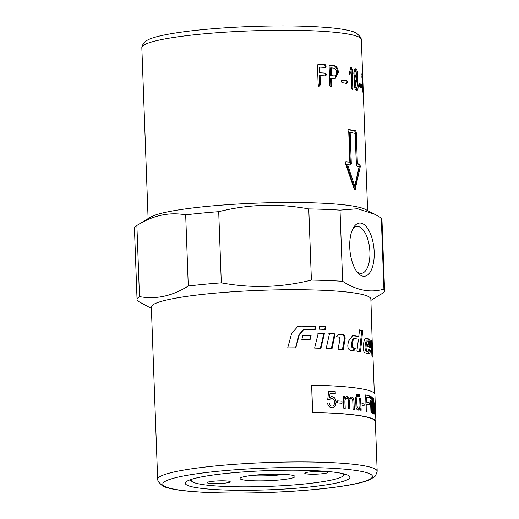<?xml version="1.0" encoding="UTF-8"?>
<svg xmlns="http://www.w3.org/2000/svg" width="519" height="519" viewBox="0 0 519 519"><rect width="100%" height="100%" fill="white"/><g stroke="black" fill="none" stroke-linecap="round" stroke-linejoin="round"><path stroke-width="0.78" d="M352.926 350.623L354.354 348.255L352.797 348.035C351.83 347.652 351.382 346.627 351.473 344.96L352.031 341.171C352.349 339.497 353.011 338.68 354.016 338.719M359.505 351.888L361.711 330.629L359.505 330.162M354.354 348.255L355.275 348.152C354.899 349.864 354.153 350.695 353.03 350.636A109.833 12.793 177.9 0 0 350.364 350.306C348.509 349.65 347.665 347.86 347.834 344.934L348.457 341.249L352.635 335.598L353.355 335.605A109.833 12.793 -2.1 0 1 358.765 336.435L352.187 335.689M353.394 350.636L353.03 350.636M361.711 330.629L362.716 330.538L360.478 351.791A109.833 12.793 177.9 0 0 356.89 351.181L358.428 339.166A109.833 12.793 177.9 0 0 354.938 338.615C353.919 338.576 353.257 339.394 352.933 341.067L352.362 344.85C352.278 346.517 352.725 347.548 353.705 347.931A109.833 12.793 -2.1 0 1 355.275 348.152M354.938 338.615L353.724 338.719M358.765 336.435L359.537 329.889A109.833 12.793 -2.1 0 1 362.716 330.538M297.53 326.665L300.709 326.12L315.396 326.386L314.592 329.727M315.396 326.386L315.935 326.256L315.117 329.597A109.833 12.793 177.9 0 0 305.73 329.403L303.343 329.831L299.028 334.56L295.499 347.977M303.738 329.701L299.398 334.431L295.824 347.84A109.833 12.793 177.9 0 0 287.701 347.879L291.639 333.412L297.692 326.6L301.098 325.99A109.833 12.793 -2.1 0 1 315.935 326.256M369.489 347.6L369.534 345.654C369.541 342.332 369.165 340.237 368.425 339.361L365.441 338.265M368.399 353.776L369.366 350.286L368.711 349.968M367.115 351.46L365.798 351.129L364.967 348.002L365.331 343.053L366.142 341.002L367.309 340.944L366.369 342.968L365.999 347.918L366.836 351.052A109.833 12.793 -2.1 0 1 367.926 351.395L366.998 351.493M369.366 350.286L370.436 350.221C370.196 352.907 369.619 354.127 368.711 353.887A109.833 12.793 177.9 0 0 364.909 352.745C363.735 352.018 363.183 350.195 363.242 347.282L363.592 343.623C364.091 339.815 365.052 338.005 366.479 338.187A109.833 12.793 -2.1 0 1 369.489 339.29C370.242 340.172 370.618 342.274 370.611 345.596L370.56 347.535A109.833 12.793 177.9 0 0 367.446 346.251L367.543 344.622A109.833 12.793 -2.1 0 1 368.964 345.141L367.517 345.057M366.116 338.148L365.752 338.239M366.881 351.473L367.926 351.395L368.75 349.482A109.833 12.793 -2.1 0 1 370.436 350.221M368.964 345.141L368.425 341.333A109.833 12.793 177.9 0 0 367.309 340.944M371.202 341.087L372.032 341.054L372.59 354.023L370.858 299.08A109.833 12.793 -2.1 0 0 210.857 293.54A109.833 12.793 -2.1 0 0 151.34 307.131L157.653 479.368L158.107 481.502L162.453 485.901L165.34 487.14C170.595 488.943 178.627 490.325 189.441 491.298C212.161 493.271 239.914 493.608 272.702 492.31C300.897 491.091 324.868 488.93 344.616 485.829C356.268 483.987 364.779 481.904 370.164 479.595L375.509 475.955L377.17 471.317A109.833 12.793 177.9 0 0 217.169 465.777A109.833 12.793 177.9 0 0 157.653 479.368M372.616 348.904L372.953 356.942A109.833 12.793 177.9 0 0 371.902 355.515L371.163 340.23A109.833 12.793 -2.1 0 1 372.032 341.054M371.831 354.055L372.59 354.023M342.384 349.696L344.279 339.147C344.46 336.636 343.688 335.112 341.963 334.567L338.816 334.314M336.597 336.753C337.266 335.014 338.33 334.165 339.796 334.204A109.833 12.793 -2.1 0 1 342.767 334.45C344.506 334.995 345.284 336.52 345.103 339.03L343.182 349.579A109.833 12.793 177.9 0 0 338.018 349.17L339.848 339.906C339.977 338.232 339.426 337.214 338.187 336.863A109.833 12.793 177.9 0 0 336.597 336.753M331.31 348.904L334.418 333.983L328.845 333.652M334.418 333.983L335.144 333.866L331.998 348.781A109.833 12.793 177.9 0 0 326.172 348.476L329.513 333.529A109.833 12.793 -2.1 0 1 335.144 333.866M320.359 348.398L323.817 333.412L317.725 333.179M323.817 333.412L324.44 333.282L320.937 348.268A109.833 12.793 177.9 0 0 314.618 348.074L318.283 333.049A109.833 12.793 -2.1 0 1 324.44 333.282M309.629 339.698L310.602 335.793L302.467 335.67M301.844 339.452L302.869 335.534A109.833 12.793 -2.1 0 1 311.082 335.663L310.103 339.562A109.833 12.793 177.9 0 0 301.844 339.452M310.602 335.793L311.082 335.663M324.699 329.533L325.322 326.762L319.302 326.516M325.329 329.403A109.833 12.793 177.9 0 0 319.217 329.163L319.879 326.386A109.833 12.793 -2.1 0 1 325.958 326.633L325.329 329.403M325.322 326.762L325.958 326.633M377.17 471.317L375.354 421.72A109.833 12.793 177.9 0 0 312.425 412.469L311.66 385.15L312.659 412.404A110.385 12.858 -2.1 0 1 375.905 421.7A110.385 12.858 -2.1 0 1 375.399 422.998M375.308 406.267L375.698 416.043A110.385 12.858 177.9 0 0 375.659 415.81L375.224 403.957A110.385 12.858 -2.1 0 1 375.256 404.171L374.906 394.446A110.385 12.858 177.9 0 0 311.66 385.15M375.905 421.7L375.354 407.538M331.193 396.711L331.92 396.665C334.405 397.016 335.799 398.858 336.104 402.193L335.248 405.981L332.932 407.707M328.644 391.229L335.19 391.56L335.261 393.48A110.385 12.858 177.9 0 0 330.09 393.194L329.461 397.56L331.991 396.652C334.47 397.003 335.864 398.845 336.176 402.18L335.313 405.968L332.964 407.7L331.998 407.759C329.474 407.493 327.989 405.903 327.534 402.997L329.267 402.9C329.675 404.976 330.558 406.046 331.926 406.118L332.432 406.085M335.125 391.573L335.19 393.493M330.999 398.443L331.622 398.397L329.267 399.877L327.71 399.552L328.702 391.216A110.385 12.858 -2.1 0 1 335.19 391.56M331.557 398.41L329.202 399.889M327.47 403.01L329.202 402.913C329.61 404.989 330.493 406.059 331.862 406.13L332.394 406.092M330.09 393.194L329.526 397.548M331.862 406.13L331.926 406.118C333.626 406.079 334.489 404.794 334.528 402.264C334.359 399.877 333.393 398.586 331.622 398.397M337.298 400.902L341.878 401.226L341.95 403.244M342.027 403.231A110.385 12.858 177.9 0 0 337.441 402.906L337.369 400.889A110.385 12.858 -2.1 0 1 341.956 401.213L342.027 403.231M346.75 398.209C345.446 397.976 344.83 399.325 344.901 402.251L345.122 408.395M346.471 398.209L346.828 398.196C345.531 397.963 344.908 399.312 344.979 402.238L345.206 408.382A110.385 12.858 177.9 0 0 343.799 408.265L343.364 396.412A110.385 12.858 -2.1 0 1 344.622 396.522L344.681 398.19L347.068 396.477L349.358 398.774L351.616 396.944C353.082 397.087 353.88 398.508 353.99 401.193L354.289 409.322A110.385 12.858 177.9 0 0 353.082 409.173L352.81 401.712C352.764 399.688 352.297 398.676 351.395 398.657L351.032 398.663M351.311 398.67C350.169 398.488 349.598 399.585 349.592 401.959L349.845 408.842M351.155 396.951L351.525 396.957C352.998 397.1 353.789 398.514 353.906 401.206L354.205 409.329M346.523 396.497L349.358 398.774M343.286 396.425L344.545 396.529L344.681 398.19M351.395 398.657C350.254 398.475 349.683 399.572 349.676 401.953L349.929 408.829A110.385 12.858 177.9 0 0 348.619 408.7L348.333 401.012C348.307 399.221 347.801 398.281 346.828 398.196M351.194 396.944L351.525 396.957M346.569 396.49L346.984 396.49M359.609 398.294L360.627 398.462L361.062 410.315M355.476 397.697L356.611 397.852L357.001 406.546L358.623 408.421M360.627 398.462L361.153 410.302A110.385 12.858 177.9 0 0 360.244 410.153L360.18 408.408L358.181 410.12M356.611 397.852L357.091 406.533L358.421 408.414C359.524 408.628 360.03 407.363 359.933 404.625L359.699 398.287A110.385 12.858 -2.1 0 1 360.718 398.449M360.18 408.408L358.272 410.114C356.994 409.789 356.229 408.719 355.976 406.902L355.56 397.684A110.385 12.858 -2.1 0 1 356.702 397.839M358.648 410.12L358.272 410.114M358.545 394.401L359.635 394.57L359.719 396.853M359.816 396.84A110.385 12.858 177.9 0 0 358.72 396.672L358.642 394.388A110.385 12.858 -2.1 0 1 359.732 394.563L359.816 396.84M356.274 394.07L357.435 394.232L357.52 396.516M357.61 396.503A110.385 12.858 177.9 0 0 356.449 396.341L356.365 394.057A110.385 12.858 -2.1 0 1 357.526 394.226L357.61 396.503M361.957 403.581L364.773 404.126L364.844 406.15M364.948 406.137A110.385 12.858 177.9 0 0 362.132 405.592L362.054 403.574A110.385 12.858 -2.1 0 1 364.87 404.119L364.948 406.137M365.506 394.946L369.599 395.997L369.671 397.93A110.385 12.858 177.9 0 0 366.544 397.067L366.628 402.134L369.476 402.874L369.547 404.801A110.385 12.858 177.9 0 0 366.803 404.061L366.972 411.496M369.372 402.88L369.444 404.814M369.496 396.01L369.567 397.937M366.803 404.061L367.076 411.489A110.385 12.858 177.9 0 0 366.206 411.288L365.61 394.933A110.385 12.858 -2.1 0 1 369.599 395.997M366.628 402.134L366.732 402.128A110.385 12.858 -2.1 0 1 369.476 402.874M366.544 397.067L366.732 402.128M370.436 400.765L371.007 400.973L371.442 412.826M371.546 412.819A110.385 12.858 177.9 0 0 370.975 412.611L370.54 400.759A110.385 12.858 -2.1 0 1 371.111 400.966L371.546 412.819M370.274 396.269L370.838 396.471L370.923 398.78M371.033 398.774A110.385 12.858 177.9 0 0 370.462 398.566L370.378 396.257A110.385 12.858 -2.1 0 1 370.942 396.464L371.033 398.774M371.623 396.782L372.097 396.996L372.7 413.345M372.804 413.338A110.385 12.858 177.9 0 0 372.324 413.13L371.727 396.776A110.385 12.858 -2.1 0 1 372.207 396.99L372.804 413.338M373.232 397.95L373.894 403.853A110.385 12.858 177.9 0 0 373.55 403.639L373.959 414.181M373.55 403.639L374.095 412.365M373.725 402.303L373.784 403.86M372.7 401.706L373.116 401.862L373.343 397.943L373.492 402.076A110.385 12.858 -2.1 0 1 373.836 402.296M374.205 412.358L374.069 414.175C373.719 414.266 373.498 412.955 373.421 410.25L373.167 403.419A110.385 12.858 177.9 0 0 372.869 403.257L372.811 401.7A110.385 12.858 -2.1 0 1 373.116 401.862M374.517 407.48L374.731 404.424L374.517 407.48A110.385 12.858 -2.1 0 1 375.179 408.232L374.776 404.444M374.407 407.486A110.275 12.845 -2.1 0 1 375.068 408.239L375.179 408.232M375.185 411.463L375.179 415.187C374.77 414.675 374.459 412.436 374.257 408.472C374.173 404.405 374.322 402.51 374.718 402.802L375.367 410.12A110.385 12.858 177.9 0 0 374.562 409.115L375.088 413.546M374.582 402.783L375.256 410.127M375.321 411.963L375.075 415.194M374.562 409.115L375.055 413.572M375.01 413.546L375.432 411.956M343.234 473.724A76.332 8.894 -2.1 0 1 343.286 475.787A76.332 8.894 -2.1 0 1 267.823 486.407A76.332 8.894 -2.1 0 1 191.777 481.34A76.332 8.894 -2.1 0 1 191.68 479.277M291.892 475.177A27.455 3.198 -2.1 0 1 294.734 476.15A27.455 3.198 -2.1 0 1 267.609 480.717A27.455 3.198 -2.1 0 1 240.232 478.148A27.455 3.198 -2.1 0 1 262.556 474.554A27.455 3.198 -2.1 0 1 291.892 475.177M250.937 475.566A22.998 2.679 177.9 0 0 283.867 474.36M311.011 471.823A11.535 1.343 -2.1 0 1 327.813 472.407A11.535 1.343 -2.1 0 1 316.337 474.171A11.535 1.343 -2.1 0 1 304.763 473.25A11.535 1.343 -2.1 0 1 311.011 471.823M223.981 483.221A11.535 1.343 -2.1 0 1 207.178 482.638A11.535 1.343 -2.1 0 1 218.655 480.873A11.535 1.343 -2.1 0 1 230.228 481.794A11.535 1.343 -2.1 0 1 223.981 483.221M362.651 83.682L363.177 94.01L362.444 88.386L363.099 91.247L362.003 91.292M362.048 79.848L362.379 79.829L362.911 83.676M362.515 91.253L363.073 91.227L363.099 88.691L361.853 76.916L362.236 71.946L362.58 73.828L362.379 79.829M362.333 74.73L361.218 74.762M362.392 90.527L362.872 90.501M359.226 83.987L360.264 84.545L360.368 87.328M361.639 86.018L361.445 87.263A109.833 12.793 177.9 0 0 359.615 86.362L359.206 84.818L359.518 83.578A109.833 12.793 -2.1 0 1 361.347 84.48L361.639 86.018L360.556 86.076M355.826 71.505C355.217 71.486 354.912 72.342 354.912 74.081L356.04 77.195C356.618 77.214 356.897 76.358 356.877 74.626L355.826 71.505L354.801 71.59C354.192 71.57 353.893 72.426 353.893 74.165L355.256 77.253M356.138 79.958C355.528 79.952 355.223 80.808 355.223 82.527L355.301 84.649L356.423 87.763C357.007 87.782 357.286 86.926 357.267 85.2L357.189 83.072L356.138 79.958L355.106 80.036C354.503 80.03 354.205 80.893 354.205 82.612L354.282 84.733L355.645 87.828M357.098 87.062L356.229 90.41M356.709 76.475L356.216 79.018L356.702 80.627M354.964 68.949L356.404 72.193M358.142 85.479C358.201 88.879 357.662 90.572 356.527 90.546C355.268 89.904 354.496 87.847 354.218 84.383L354.808 78.259L353.828 73.815C353.861 70.422 354.49 68.735 355.729 68.742C356.89 69.403 357.565 71.453 357.76 74.905L357.254 78.94L358.142 85.479L357.273 85.544M356.216 79.018L357.254 78.94M350.461 67.827L351.116 69.332L351.772 89.112M349.371 74.133L350.202 74.048L349.767 74.366L349.034 72.848L350.974 68.158L351.447 67.73L352.109 69.241L352.803 88.262L352.245 89.534L351.564 88.009L350.974 71.875L349.994 71.966L349.229 74.146M350.974 68.158L351.305 67.749M350.974 71.875L349.767 74.366M341.009 79.991L345.725 80.64L346.504 82.132L345.823 83.423M347.445 82.034L346.757 83.319A109.833 12.793 177.9 0 0 341.995 82.67L341.119 81.165L341.891 79.887A109.833 12.793 -2.1 0 1 346.66 80.536L347.445 82.034L346.504 82.132M349.715 165.146L350.351 163.894L349.203 132.553L350.156 132.455L351.305 163.796L350.656 165.048A109.833 12.793 177.9 0 0 347.561 164.588L354.743 186.178L359.116 166.787A109.833 12.793 177.9 0 0 356.936 166.242L356.326 164.75L355.178 133.409A109.833 12.793 177.9 0 0 350.156 132.455M354.743 186.178L353.763 186.269L346.653 164.692L347.561 164.588M354.412 189.695L359.271 166.567L358.817 164.38L356.365 163.732L357.377 163.641A109.833 12.793 -2.1 0 1 359.855 164.302L360.309 166.489L354.97 190.155L354.321 189.396L345.479 163.667L346.076 161.675A109.833 12.793 -2.1 0 1 349.845 162.207L345.18 161.785M356.365 163.732L355.217 132.39L354.633 130.898L348.418 129.718M349.845 162.207L348.697 130.866L349.358 129.62A109.833 12.793 -2.1 0 1 355.632 130.814L356.229 132.3L357.377 163.641M320.067 75.573L320.405 84.746L319.334 86.089L318.147 84.629L317.446 65.589L318.53 64.265A109.833 12.793 -2.1 0 1 325.154 64.648L326.263 66.101L325.257 67.431A109.833 12.793 177.9 0 0 319.762 67.107L319.088 67.23L319.302 72.92L319.97 72.79A109.833 12.793 -2.1 0 1 325.465 73.121L326.574 74.574L325.569 75.904A109.833 12.793 177.9 0 0 320.067 75.573L319.399 75.703L319.736 84.869L318.672 86.212M319.302 72.92L324.745 73.244L325.841 74.691L324.849 76.027M317.875 64.388L324.433 64.771L325.53 66.224L324.537 67.554M319.665 86.07L319.334 86.089M319.762 67.107L319.97 72.79M331.453 75.677L330.668 75.793L330.382 67.989L331.161 67.872L331.453 75.677A109.833 12.793 -2.1 0 1 334.139 75.91L333.334 76.027L334.139 75.91C335.728 75.858 336.539 74.632 336.572 72.232C336.364 69.844 335.456 68.469 333.853 68.106A109.833 12.793 177.9 0 0 331.161 67.872M330.668 75.793A108.737 12.67 -2.1 0 1 333.334 76.027M331.55 78.46L331.81 85.505L330.869 86.829L329.805 85.35L329.111 66.309L330.065 65.005A109.833 12.793 -2.1 0 1 333.756 65.323C336.487 65.958 338.031 68.326 338.375 72.42L335.112 78.68L334.242 78.693A109.833 12.793 177.9 0 0 331.55 78.46L330.772 78.577L331.025 85.629L330.09 86.945M329.293 65.128L332.945 65.439C335.65 66.075 337.175 68.443 337.525 72.537L334.69 78.713M151.386 308.442L137.704 301.014A123.833 14.428 -2.1 0 1 137.048 299.619L134.44 228.457A123.833 14.428 -2.1 0 1 136.88 225.46L139.488 296.615C155.992 299.619 172.256 296.077 188.28 286.008L185.672 214.847C169.168 211.843 152.904 215.385 136.88 225.46L150.335 217.24A109.833 12.793 -2.1 0 1 207.658 206.328A109.833 12.793 -2.1 0 1 365.272 209.358L374.978 214.347L357.604 208.729L340.016 210.13L342.624 281.292C356.624 290.445 370.391 293.066 383.911 289.148L381.296 217.986L374.978 214.347M305.276 487.425A82.372 9.595 -2.1 0 1 220.822 489.845A82.372 9.595 -2.1 0 1 185.802 482.119A82.372 9.595 -2.1 0 1 267.24 470.655A82.372 9.595 -2.1 0 1 349.306 476.124A82.372 9.595 -2.1 0 1 305.276 487.425M360.99 223.125A26.709 12.041 -95.5 0 1 374.134 257.171A26.709 12.041 -95.5 0 1 358.116 273.169A26.709 12.041 -95.5 0 1 353.699 227.277A26.709 12.041 -95.5 0 1 360.99 223.125M356.91 271.729A23.524 10.607 84.5 0 0 361.38 273.325A23.524 10.607 84.5 0 0 369.807 250.43A23.524 10.607 84.5 0 0 358.272 226.569A23.524 10.607 84.5 0 0 356.877 226.498A23.524 10.607 84.5 0 0 352.79 228.918M383.911 289.148A123.833 14.428 -2.1 0 1 384.56 290.543A123.833 14.428 -2.1 0 1 382.12 293.54L370.903 300.391M221.308 282.829C251.572 288.447 281.596 287.526 311.387 280.072L308.773 208.917C278.508 203.292 248.484 204.214 218.7 211.668L221.308 282.829A123.833 14.428 -2.1 0 0 204.155 284.295A123.833 14.428 -2.1 0 0 188.28 286.008M185.672 214.847A123.833 14.428 -2.1 0 1 201.547 213.134A123.833 14.428 -2.1 0 1 218.7 211.668M137.048 299.619A123.833 14.428 -2.1 0 1 139.488 296.615M308.773 208.917A123.833 14.428 -2.1 0 1 340.016 210.13M311.387 280.072A123.833 14.428 -2.1 0 1 342.624 281.292M381.296 217.986A123.833 14.428 -2.1 0 1 381.952 219.381L384.56 290.543M352.797 348.035L353.705 347.931M351.473 344.96L352.362 344.85M352.031 341.171L352.933 341.067M352.446 335.715L353.355 335.605M300.709 326.12L301.098 325.99M299.028 334.56L299.398 334.431M369.534 345.654L370.611 345.596M368.425 339.361L369.489 339.29M365.798 351.129L366.836 351.052M364.967 348.002L365.999 347.918M365.331 343.053L366.369 342.968M344.279 339.147L345.103 339.03M341.963 334.567L342.767 334.45M361.86 73.854L362.58 73.828M360.264 84.545L361.347 84.48M354.282 84.733L355.301 84.649M354.205 82.612L355.223 82.527M357.078 81.937L357.948 81.872M356.884 74.97L357.76 74.905M351.811 88.353L352.803 88.262M351.116 69.332L352.109 69.241M345.725 80.64L346.66 80.536M350.351 163.894L351.305 163.796M354.432 189.695L355.392 189.604M359.271 166.567L360.309 166.489M358.817 164.38L359.855 164.302M355.217 132.39L356.229 132.3M354.633 130.898L355.632 130.814M319.736 84.869L320.405 84.746M325.841 74.691L326.574 74.574M324.745 73.244L325.465 73.121M325.53 66.224L326.263 66.101M324.433 64.771L325.154 64.648M331.025 85.629L331.81 85.505M337.525 72.537L338.375 72.42M332.945 65.439L333.756 65.323M201.34 34.092A109.833 12.793 -2.1 0 1 361.347 39.632L360.893 37.498L356.547 33.099L353.66 31.86C348.405 30.057 340.373 28.675 329.559 27.702C306.839 25.729 279.086 25.392 246.298 26.69C231.091 27.332 216.702 28.298 203.13 29.602C186.749 31.185 173.365 33.073 162.979 35.273C157.03 36.525 152.339 37.893 148.921 39.373L146.131 40.813L142.122 45.516L141.83 47.683A109.833 12.793 -2.1 0 1 201.34 34.092M219.608 471.109A104.89 12.222 -2.1 0 1 372.292 477.052A104.89 12.222 -2.1 0 1 210.876 492.583A104.89 12.222 -2.1 0 1 219.608 471.109M374.309 393.181L372.869 353.854M343.286 475.787L344.843 474.132M191.777 481.34L190.103 479.809M367.614 210.558L361.347 39.632M148.097 218.609L141.83 47.683"/></g></svg>
